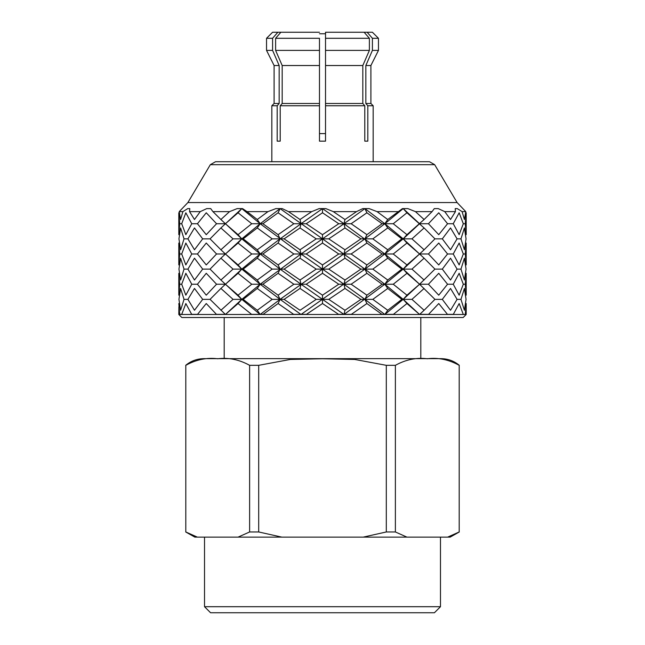 <?xml version="1.0" encoding="UTF-8"?>
<svg xmlns="http://www.w3.org/2000/svg" width="645" height="645" viewBox="0 0 645 645"><rect width="100%" height="100%" fill="white"/><g stroke="black" fill="none" stroke-linecap="round" stroke-linejoin="round"><path stroke-width="0.97" d="M178.81 314.486L181.834 317.509L463.166 317.509L466.19 314.486L178.81 314.486L178.891 306.681M178.81 303.537L179.729 314.454M179.737 314.357L181.705 314.357M191.734 314.454L185.841 303.537L181.713 314.421M191.758 314.357L197.459 314.357M216.535 314.454L206.255 303.537L197.483 314.421M216.575 314.357L225.46 314.357M465.263 223.734L466.19 234.675L466.19 212.786L465.263 223.734L463.303 223.734L459.159 212.786L453.25 223.734L447.557 223.734L438.745 212.786L428.441 223.734L419.572 223.734L403.19 208.609L406.955 212.786L393.257 223.734L384.823 223.734L364.925 208.609L366.9 212.786L351.146 223.734L343.978 223.734L322.5 208.609L322.5 212.786L306.238 223.734L301.022 223.734L300.022 227.951L284.098 238.86L280.075 238.86L278.1 243.036L262.91 253.985L260.177 253.985L257.266 258.202L243.189 269.11L241.811 269.11L238.045 273.286L225.428 284.235L241.811 299.361L238.045 303.537L225.492 314.421M238.045 303.537L251.671 314.421M251.711 314.357L262.894 314.357M322.5 212.786L338.762 223.734L343.978 223.734L344.978 227.951L328.765 238.86L322.5 238.86L322.5 243.036L306.238 253.985L301.022 253.985L300.022 258.202L284.098 269.11L280.075 269.11L278.1 273.286L262.91 284.235L260.177 284.235L280.075 299.361L278.1 303.537L262.958 314.454M278.1 303.537L293.765 314.421M293.814 314.357L306.214 314.357M366.9 212.786L382.09 223.734L384.823 223.734L387.734 227.951L372.818 238.86L364.925 238.86L366.9 243.036L351.146 253.985L343.978 253.985L344.978 258.202L328.765 269.11L322.5 269.11L322.5 273.286L306.238 284.235L301.022 284.235L322.5 299.361L322.5 303.537L306.278 314.454M322.5 303.537L338.681 314.421M338.722 314.357L351.13 314.357M406.955 212.786L424.104 227.951L411.945 238.86L403.19 238.86L406.955 243.036L393.257 253.985L384.823 253.985L387.734 258.202L372.818 269.11L364.925 269.11L366.9 273.286L351.146 284.235L343.978 284.235L364.925 299.361L366.9 303.537L351.194 314.454M366.9 303.537L382.009 314.421M382.05 314.357L393.24 314.357M465.263 253.985L466.19 264.926L466.19 243.036L465.263 253.985L463.303 253.985L459.159 243.036L453.25 253.985L447.557 253.985L438.745 243.036L428.441 253.985L419.572 253.985L424.104 258.202L411.945 269.11L403.19 269.11L406.955 273.286L393.257 284.235L384.823 284.235L403.19 299.361L406.955 303.537L393.297 314.454M406.955 303.537L419.508 314.421M419.54 314.357L428.425 314.357M447.517 314.421L438.745 303.537L428.465 314.454M447.541 314.357L453.241 314.357M463.287 314.421L459.159 303.537L453.266 314.454M466.19 314.486L466.19 303.537L465.271 314.454L466.109 306.681M202.683 269.11L194.476 258.202L187.913 269.11L194.476 280.019L202.683 269.11L210.052 269.11L220.896 280.019L233.055 269.11L241.811 269.11L260.177 284.235L257.266 288.452L272.182 299.361L257.266 310.269L243.189 299.361L241.811 299.361L238.045 295.176L251.744 284.235L260.177 284.235L257.266 280.019L272.182 269.11L280.075 269.11L301.022 284.235L300.022 288.452L316.235 299.361L322.5 299.361L322.5 295.176L338.762 284.235L343.978 284.235L344.978 288.452L360.902 299.361L364.925 299.361L366.9 295.176L382.09 284.235L384.823 284.235L387.734 288.452L401.811 299.361L403.19 299.361L406.955 295.176L419.572 284.235L434.948 299.361L424.104 310.269L411.945 299.361L403.19 299.361L419.532 314.438M191.75 253.985L185.841 243.036L181.697 253.985L185.841 264.926L191.75 253.985L197.443 253.985L206.255 264.926L216.559 253.985L225.428 253.985L238.045 264.926L251.744 253.985L260.177 253.985L280.075 269.11L278.1 264.926L293.854 253.985L301.022 253.985L343.978 284.235L344.978 280.019L360.902 269.11L364.925 269.11L384.823 284.235L387.734 280.019L401.811 269.11L403.19 269.11L406.955 273.286L419.572 284.235L434.948 269.11L442.317 269.11L450.524 280.019L457.087 269.11L460.965 269.11L464.416 280.019L466.053 269.11L464.416 258.202L460.965 269.11M184.035 238.86L180.584 227.951L178.947 238.86L180.584 249.768L184.035 238.86L187.913 238.86L194.476 249.768L202.683 238.86L210.052 238.86L220.896 249.768L233.055 238.86L241.811 238.86L238.045 243.036L251.744 253.985M179.737 223.734L178.81 234.675L178.81 212.786L179.737 223.734L181.697 223.734L185.841 234.675L191.75 223.734L197.443 223.734L206.255 234.675L216.559 223.734L225.428 223.734L238.045 234.675L251.744 223.734L260.177 223.734L257.266 227.951L272.182 238.86L257.266 249.768L243.189 238.86L241.811 238.86L260.177 253.985L257.266 249.768M216.559 284.235L206.255 273.286L197.443 284.235L206.255 295.176L216.559 284.235L225.428 284.235L238.045 295.176M179.737 253.985L178.81 264.926L178.81 243.036L179.737 253.985L181.697 253.985M184.035 269.11L180.584 258.202L178.947 269.11L180.584 280.019L184.035 269.11L187.913 269.11M191.75 284.235L185.841 273.286L181.697 284.235L185.841 295.176L191.75 284.235L197.443 284.235M238.045 243.036L225.428 253.985L241.811 269.11L220.896 288.452L210.052 299.361L202.683 299.361L194.476 288.452L187.913 299.361L184.035 299.361L180.584 310.269L178.947 299.361L180.584 288.452L184.035 299.361M202.683 299.361L194.476 310.269L187.913 299.361M210.052 299.361L225.299 314.357M220.896 288.452L233.055 299.361L220.896 310.269M179.737 284.235L178.81 295.176L178.81 273.286L179.737 284.235L181.697 284.235M466.19 273.286L465.263 284.235L466.19 295.176L466.19 273.286M460.965 299.361L464.416 288.452L466.053 299.361L464.416 310.269L460.965 299.361L457.087 299.361L450.524 310.269L442.317 299.361L434.948 299.361M453.25 284.235L459.159 273.286L463.303 284.235L459.159 295.176L453.25 284.235L447.557 284.235L438.745 295.176L428.441 284.235L419.572 284.235L403.19 299.361L385.17 314.212M442.317 299.361L450.524 288.452L457.087 299.361M460.965 238.86L464.416 227.951L466.053 238.86L464.416 249.768L460.965 238.86L457.087 238.86L450.524 249.768L442.317 238.86L434.948 238.86L424.104 249.768L411.945 238.86M463.303 253.985L459.159 264.926L453.25 253.985M442.317 269.11L450.524 258.202L457.087 269.11M428.441 284.235L438.745 273.286L447.557 284.235M424.104 288.452L411.945 299.361M465.779 211.633L464.416 219.518L462.11 211.633L465.779 211.633L457.112 202.562L187.888 202.562L179.221 211.633L182.89 211.633L180.584 219.518L179.221 211.633M463.303 223.734L459.159 234.675L453.25 223.734M442.317 238.86L450.524 227.951L457.087 238.86M447.557 253.985L438.745 264.926L428.441 253.985M424.104 258.202L434.948 269.11M411.945 269.11L424.104 280.019M393.257 284.235L406.955 295.176M364.925 208.609L343.978 223.734L384.823 253.985L403.19 269.11L419.572 284.235M462.11 211.633L457.273 208.609L455.209 208.609L455.435 211.633L450.524 219.518L444.768 211.633L455.435 211.633M401.811 299.361L387.734 310.269L372.818 299.361L364.925 299.361L384.485 314.212M387.734 288.452L372.818 299.361M447.557 223.734L438.745 234.675L428.441 223.734M424.104 227.951L434.948 238.86M403.19 208.609L384.823 223.734L403.19 238.86L406.955 243.036L419.572 253.985L406.955 264.926L393.257 253.985M387.734 258.202L401.811 269.11M372.818 269.11L387.734 280.019M366.9 273.286L382.09 284.235M351.146 284.235L366.9 295.176M387.734 227.951L401.811 238.86L403.19 238.86L419.572 253.985L403.19 269.11L406.955 264.926M419.572 253.985L424.104 249.768M444.768 211.633L438.229 208.609L434.303 208.609L432.069 211.633L424.104 219.518L415.453 211.633L432.069 211.633M360.902 299.361L344.978 310.269L328.765 299.361L322.5 299.361L343.6 314.212M344.978 288.452L328.765 299.361M424.104 219.518L406.955 234.675L393.257 223.734M401.811 238.86L387.734 249.768L372.818 238.86M366.9 243.036L382.09 253.985L366.9 264.926L351.146 253.985M344.978 258.202L360.902 269.11M328.765 269.11L344.978 280.019M322.5 273.286L338.762 284.235M306.238 284.235L322.5 295.176M278.1 212.786L262.91 223.734L278.1 234.675L293.854 223.734L278.1 212.786L280.075 208.609L364.925 269.11L366.9 264.926M382.09 253.985L384.823 253.985L387.734 249.768M419.572 223.734L403.19 238.86L406.955 234.675M415.453 211.633L407.858 208.609L402.456 208.609L387.734 219.518L377.051 211.633L397.981 211.633M257.266 288.452L243.189 299.361M278.1 273.286L293.854 284.235L278.1 295.176L262.91 284.235M300.022 258.202L316.235 269.11L300.022 280.019L284.098 269.11M322.5 243.036L338.762 253.985L322.5 264.926L306.238 253.985M344.978 227.951L360.902 238.86L344.978 249.768L328.765 238.86M382.09 223.734L366.9 234.675L351.146 223.734M272.182 299.361L280.075 299.361L278.1 295.176M293.854 284.235L301.022 284.235L300.022 280.019M316.235 269.11L322.5 269.11L322.5 264.926M338.762 253.985L343.978 253.985L344.978 249.768M360.902 238.86L364.925 238.86L366.9 234.675M377.051 211.633L369.133 208.609L362.78 208.609L356.508 211.633L344.978 219.518L333.304 211.633L356.508 211.633M300.022 288.452L284.098 299.361L280.075 299.361L364.925 238.86L384.823 223.734L387.734 219.518M238.045 273.286L251.744 284.235M257.266 258.202L272.182 269.11M243.189 269.11L257.266 280.019M278.1 243.036L293.854 253.985M262.91 253.985L278.1 264.926M300.022 227.951L316.235 238.86L300.022 249.768L284.098 238.86M338.762 223.734L322.5 234.675L306.238 223.734M233.055 299.361L241.811 299.361L259.83 314.212M262.91 223.734L260.177 223.734L301.022 253.985L300.022 249.768M316.235 238.86L322.5 238.86L322.5 234.675M333.304 211.633L325.838 208.609L319.162 208.609L311.696 211.633L300.022 219.518L288.492 211.633L311.696 211.633M225.468 314.438L241.811 299.361L260.177 284.235L301.022 253.985L343.978 223.734L344.978 219.518M280.075 208.609L260.177 223.734L241.811 208.609L238.045 212.786L225.428 223.734L241.811 238.86L220.896 258.202L233.055 269.11M220.896 258.202L210.052 269.11M257.266 227.951L243.189 238.86M225.428 284.235L220.896 280.019M272.182 238.86L280.075 238.86L260.177 253.985L241.811 269.11L238.045 264.926M293.854 223.734L301.022 223.734L280.075 238.86L278.1 234.675M288.492 211.633L282.22 208.609L275.867 208.609L267.949 211.633L257.266 219.518L247.019 211.633L267.949 211.633M322.5 208.609L301.022 223.734L300.022 219.518M197.443 253.985L206.255 243.036L216.559 253.985M241.811 208.609L220.896 227.951L233.055 238.86M220.896 227.951L210.052 238.86M238.045 212.786L251.744 223.734M225.428 253.985L220.896 249.768M257.266 219.518L260.177 223.734L241.811 238.86L238.045 234.675M247.019 211.633L242.544 208.609L237.142 208.609L229.547 211.633L220.896 219.518L212.931 211.633L229.547 211.633M187.913 238.86L194.476 227.951L202.683 238.86M197.443 223.734L206.255 212.786L216.559 223.734M212.931 211.633L210.697 208.609L206.771 208.609L200.232 211.633L194.476 219.518L189.566 211.633L200.232 211.633M225.428 223.734L220.896 219.518M181.697 223.734L185.841 212.786L191.75 223.734M189.566 211.633L189.791 208.609L187.727 208.609L182.89 211.633M224.186 317.509L224.186 358.652M434.674 164.685L210.326 164.685L215.535 161.718L429.465 161.718L434.674 164.685L457.112 202.562M316.235 299.361L300.022 310.269L284.098 299.361M187.727 208.609L189.791 208.609M455.209 208.609L457.273 208.609M260.088 314.357L257.266 310.269M260.516 314.212L280.075 299.361L300.667 314.228M344.003 314.357L344.978 310.269M384.912 314.357L387.734 310.269M419.701 314.357L424.104 310.269M181.737 314.357L179.665 314.357M447.469 314.357L453.169 314.357M197.531 314.357L191.718 314.357M465.263 284.235L463.303 284.235M403.19 238.86L384.823 253.985L364.925 269.11L301.207 314.357M403.19 269.11L384.823 284.235L344.357 314.212M325.523 133.588L319.477 133.588M325.523 33.766L319.477 33.766M369.383 38.297L369.383 50.399L325.523 50.399L325.523 32.25L364.135 32.25L369.383 38.297L325.523 38.297L325.523 32.25M369.383 50.399L362.821 65.524L325.523 65.524L325.523 50.399L325.523 103.49L362.821 103.49L364.788 105.756L364.788 141.15L367.811 141.15L364.788 141.15M372.407 50.399L372.407 38.297L367.158 32.25L372.415 32.25L378.462 38.297L378.462 50.399L372.407 50.399L365.844 65.524L370.899 65.524L370.899 103.49L365.844 103.49L365.844 65.524L365.844 103.49L367.811 105.756L367.811 141.15M272.593 50.399L272.593 38.297L266.538 38.297L266.538 50.399L272.593 50.399L279.156 65.524L279.156 103.49L274.101 103.49L271.827 105.756L277.189 105.756L277.189 141.15L280.212 141.15L280.212 105.756L319.477 105.756L319.477 141.15L325.523 141.15L325.523 103.49L325.523 105.756L364.788 105.756M362.821 65.524L362.821 103.49M367.158 32.25L364.135 32.25M378.462 38.297L372.407 38.297M367.811 105.756L373.173 105.756L373.173 161.718M277.189 105.756L279.156 103.49L279.156 65.524L274.101 65.524L274.101 103.49M282.179 65.524L319.477 65.524L319.477 50.399L319.477 103.49L282.179 103.49L282.179 65.524L275.617 50.399L275.617 38.297L280.865 32.25L272.585 32.25L266.538 38.297M277.842 32.25L272.593 38.297M280.212 105.756L282.179 103.49M280.212 141.15L277.189 141.15M275.617 38.297L319.477 38.297L319.477 50.399L275.617 50.399M319.477 32.25L280.865 32.25M319.477 105.756L319.477 103.49L319.477 105.756M249.615 365.32C239.174 359.579 228.532 357.386 217.688 358.757C206.819 357.403 196.193 359.588 185.808 365.32L185.808 531.964L197.346 537.124L238.078 537.124L249.615 531.964L249.615 365.32L258.693 365.32L258.693 531.964L281.768 537.124L363.232 537.124L386.307 531.964L386.307 365.32L354.718 359.45L322.5 358.757L290.347 359.442L258.693 365.32M447.654 537.124L459.192 531.964L459.192 365.32C448.751 359.579 438.108 357.386 427.264 358.757C416.396 357.403 405.769 359.588 395.385 365.32L395.385 531.964L406.922 537.124L450.17 537.124L459.296 531.964M363.232 537.124L406.922 537.124M238.078 537.124L281.768 537.124M185.704 531.964L194.83 537.124L197.346 537.124M440.479 606.703L434.424 612.75L210.576 612.75L204.521 606.703L440.479 606.703L440.479 537.124M459.296 365.32C453.999 360.95 447.912 358.725 441.043 358.652L203.957 358.652C197.088 358.725 191.001 360.95 185.704 365.32M386.307 365.32L395.385 365.32M395.385 531.964L386.307 531.964M258.693 531.964L249.615 531.964M420.814 317.509L420.814 358.652M210.326 164.685L187.888 202.562M370.899 65.524L378.462 50.399M370.899 103.49L373.173 105.756M274.101 65.524L266.538 50.399M271.827 105.756L271.827 161.718M204.521 606.703L204.521 537.124"/></g></svg>
